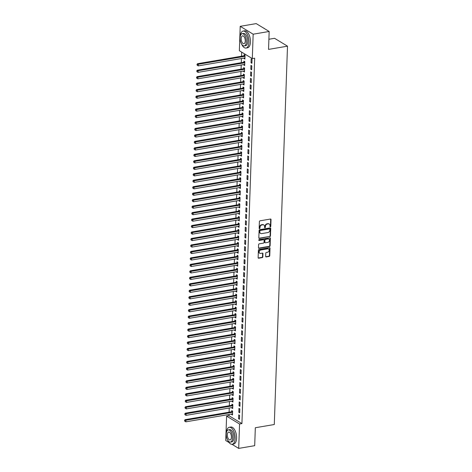 <?xml version="1.0" encoding="UTF-8"?>
<svg xmlns="http://www.w3.org/2000/svg" width="472" height="472" viewBox="0 0 472 472"><rect width="100%" height="100%" fill="white"/><g stroke="black" fill="none" stroke-linecap="round" stroke-linejoin="round"><path stroke-width="0.71" d="M270.368 226.843A0.472 0.378 121.3 0 0 270.792 226.33L271.028 219.574A0.678 0.543 121.3 0 0 270.468 219.043L259.995 220.825A0.678 0.543 121.3 0 0 259.393 221.557L259.157 228.312A0.472 0.378 121.3 0 0 259.972 228.171L260.001 227.297A2.165 1.74 121.3 0 1 261.936 224.949L262.81 224.796A2.165 1.74 121.3 0 1 263.86 224.985A2.165 1.74 121.3 0 1 264.597 226.513L264.568 227.386A0.472 0.378 121.3 0 0 265.382 227.25L265.411 226.377A2.165 1.74 121.3 0 1 267.347 224.023L268.22 223.875A2.165 1.74 121.3 0 1 269.27 224.058A2.165 1.74 121.3 0 1 270.008 225.592L269.978 226.466A0.472 0.378 121.3 0 0 270.368 226.843M270.002 226.631A0.472 0.378 121.3 0 0 270.444 226.112L270.68 219.362A0.678 0.543 121.3 0 0 270.598 219.037M259.181 228.472A0.472 0.378 121.3 0 0 259.624 227.958L259.653 227.085L260.001 227.297M264.591 227.551A0.472 0.378 121.3 0 0 265.034 227.038L265.063 226.165L265.411 226.377M265.665 256.39A0.678 0.543 121.3 0 0 266.226 256.927L269.164 256.426A0.678 0.543 121.3 0 0 269.766 255.694L270.031 248.195A0.678 0.543 121.3 0 0 269.471 247.658L258.998 249.446A0.678 0.543 121.3 0 0 258.396 250.178L258.131 257.677A0.678 0.543 121.3 0 0 258.691 258.208L262.243 257.606A0.678 0.543 121.3 0 0 262.845 256.874L262.957 253.665A0.678 0.543 121.3 0 0 262.397 253.128L260.638 253.429A1.805 1.451 121.3 0 1 259.759 253.275A1.805 1.451 121.3 0 1 259.228 251.47A1.805 1.451 121.3 0 1 260.756 250.03L267.648 248.856A1.805 1.451 121.3 0 1 268.527 249.01A1.805 1.451 121.3 0 1 269.058 250.809A1.805 1.451 121.3 0 1 267.53 252.255L266.379 252.449A0.678 0.543 121.3 0 0 265.777 253.181L265.665 256.39M229.008 414.481L228.967 415.726L241.918 423.596L254.679 58.192L252.308 58.599L239.357 50.728L240.207 26.326L253.163 34.196L252.308 58.599M241.918 423.596L239.552 424.003L238.696 448.4L231.929 444.288M240.207 26.326L256.207 23.6L269.164 31.471L268.538 49.401L287.501 46.167L274.291 424.517L255.322 427.744L254.697 445.674L238.696 448.4M269.164 31.471L253.163 34.196M269.854 236.673A0.678 0.543 121.3 0 0 270.456 235.935L270.721 228.442A0.678 0.543 121.3 0 0 270.161 227.905L259.688 229.687A0.678 0.543 121.3 0 0 259.087 230.424L258.821 237.917A0.678 0.543 121.3 0 0 259.382 238.454L269.5 236.454A0.678 0.543 121.3 0 0 270.108 235.723L270.368 228.224A0.678 0.543 121.3 0 0 270.285 227.899M270.373 238.319L270.114 245.812A0.678 0.543 121.3 0 1 269.506 246.549L259.039 248.331A0.678 0.543 121.3 0 1 258.479 247.794L258.591 244.59A0.678 0.543 121.3 0 1 259.193 243.853L263.441 243.127A0.678 0.543 121.3 0 0 264.043 242.396L264.119 240.266A0.678 0.543 121.3 0 0 263.559 239.729L259.14 240.484A0.472 0.378 121.3 0 1 259.169 239.593L269.813 237.782A0.678 0.543 121.3 0 1 270.373 238.319L270.025 238.106L269.76 245.599L270.114 245.812M287.501 46.167L274.551 38.297L268.892 39.259M238.832 412.268L239.705 412.799L239.841 408.917L238.968 408.386L238.832 412.268L239.729 412.115M231.846 407.566L231.829 408.014L232.702 408.546L232.838 404.663L231.964 404.132L231.929 405.177M239.28 399.324L240.159 399.855L240.295 395.973L239.416 395.442L239.28 399.324L240.183 399.17M232.295 394.621L232.283 395.07L233.156 395.601L233.292 391.719L232.419 391.188L232.377 392.232M239.735 386.379L240.608 386.91L240.744 383.028L239.87 382.497L239.735 386.379L240.631 386.226M232.749 381.677L232.731 382.125L233.605 382.656L233.74 378.774L232.867 378.243L232.832 379.293M240.189 373.435L241.062 373.966L241.198 370.083L240.325 369.552L240.189 373.435L241.086 373.281M233.197 368.732L233.186 369.181L234.059 369.712L234.195 365.829L233.321 365.298L233.286 366.349M240.637 360.49L241.511 361.027L241.646 357.139L240.773 356.608L240.637 360.49L241.54 360.337M233.652 355.794L233.634 356.236L234.513 356.773L234.649 352.885L233.77 352.354L233.734 353.404M241.092 347.551L241.965 348.082L242.101 344.2L241.227 343.663L241.092 347.551L241.988 347.398M234.106 342.849L234.088 343.297L234.962 343.828L235.097 339.94L234.224 339.409L234.189 340.459M241.54 334.607L242.419 335.138L242.555 331.255L241.676 330.724L241.54 334.607L242.443 334.453M234.554 329.904L234.543 330.353L235.416 330.884L235.552 327.002L234.678 326.465L234.637 327.515M241.994 321.662L242.868 322.193L243.003 318.311L242.13 317.78L241.994 321.662L242.891 321.509M235.009 316.96L234.991 317.408L235.87 317.939L236.006 314.057L235.127 313.526L235.091 314.57M242.449 308.717L243.322 309.248L243.458 305.366L242.584 304.835L242.449 308.717L243.345 308.564M235.457 304.015L235.445 304.464L236.319 304.995L236.454 301.112L235.581 300.581L235.546 301.626M242.897 295.773L243.776 296.304L243.912 292.422L243.033 291.891L242.897 295.773L243.8 295.62M235.911 291.071L235.894 291.519L236.773 292.05L236.909 288.168L236.029 287.637L235.994 288.681M243.351 282.828L244.225 283.359L244.36 279.477L243.487 278.946L243.351 282.828L244.248 282.675M236.366 278.126L236.348 278.574L237.221 279.105L237.357 275.223L236.484 274.692L236.448 275.742M243.8 269.884L244.679 270.415L244.815 266.532L243.935 266.002L243.8 269.884L244.702 269.73M236.814 265.181L236.802 265.63L237.676 266.161L237.811 262.279L236.938 261.748L236.897 262.798M244.254 256.939L245.127 257.476L245.263 253.588L244.39 253.057L244.254 256.939L245.151 256.792M237.268 252.243L237.251 252.685L238.13 253.222L238.266 249.334L237.387 248.803L237.351 249.853M244.708 244L245.582 244.531L245.717 240.649L244.844 240.112L244.708 244L245.605 243.847M237.723 239.298L237.705 239.746L238.578 240.277L238.714 236.395L237.841 235.858L237.805 236.909M245.157 231.056L246.036 231.587L246.172 227.705L245.292 227.174L245.157 231.056L246.059 230.902M238.171 226.353L238.153 226.802L239.033 227.333L239.168 223.451L238.289 222.92L238.254 223.964M245.611 218.111L246.484 218.642L246.62 214.76L245.747 214.229L245.611 218.111L246.508 217.958M238.625 213.409L238.608 213.857L239.481 214.388L239.617 210.506L238.743 209.975L238.708 211.019M246.059 205.167L246.939 205.698L247.074 201.815L246.195 201.284L246.059 205.167L246.962 205.013M239.074 200.464L239.062 200.913L239.935 201.444L240.071 197.561L239.198 197.03L239.156 198.075M246.514 192.222L247.387 192.753L247.523 188.871L246.649 188.34L246.514 192.222L247.411 192.069M239.528 187.52L239.51 187.968L240.39 188.499L240.525 184.617L239.646 184.086L239.611 185.13M246.968 179.277L247.841 179.808L247.977 175.926L247.104 175.395L246.968 179.277L247.865 179.124M239.982 174.575L239.965 175.023L240.838 175.554L240.974 171.672L240.1 171.141L240.065 172.191M247.417 166.333L248.296 166.87L248.431 162.982L247.552 162.451L247.417 166.333L248.319 166.179M240.431 161.63L240.419 162.079L241.292 162.61L241.428 158.728L240.555 158.197L240.513 159.247M247.871 153.394L248.744 153.925L248.88 150.037L248.006 149.506L247.871 153.394L248.768 153.241M240.885 148.692L240.867 149.134L241.747 149.671L241.876 145.783L241.003 145.252L240.968 146.302M248.325 140.45L249.198 140.98L249.334 137.098L248.461 136.561L248.325 140.45L249.222 140.296M241.334 135.747L241.322 136.196L242.195 136.727L242.331 132.844L241.457 132.308L241.422 133.358M248.773 127.505L249.647 128.036L249.782 124.154L248.909 123.623L248.773 127.505L249.676 127.351M241.788 122.803L241.77 123.251L242.649 123.782L242.785 119.9L241.906 119.369L241.87 120.413M249.228 114.56L250.101 115.091L250.237 111.209L249.363 110.678L249.228 114.56L250.125 114.407M242.242 109.858L242.225 110.306L243.098 110.837L243.233 106.955L242.36 106.424L242.325 107.468M249.676 101.616L250.555 102.147L250.691 98.264L249.812 97.733L249.676 101.616L250.579 101.462M242.691 96.913L242.679 97.362L243.552 97.893L243.688 94.011L242.814 93.48L242.773 94.524M250.13 88.671L251.004 89.202L251.139 85.32L250.266 84.789L250.13 88.671L251.027 88.518M243.145 83.969L243.127 84.417L244.006 84.948L244.142 81.066L243.263 80.535L243.227 81.579M250.585 75.726L251.458 76.257L251.594 72.375L250.72 71.844L250.585 75.726L251.482 75.573M243.593 71.024L243.582 71.473L244.455 72.004L244.59 68.121L243.717 67.59L243.682 68.641M251.033 62.782L251.912 63.319L252.048 59.431L251.169 58.9L251.033 62.782L251.936 62.629M244.048 58.08L244.03 58.528L244.909 59.059L245.045 55.177L244.166 54.646L244.13 55.696M241.664 52.126L241.522 56.221M241.44 58.528L241.292 62.693M241.216 65L241.068 69.166M240.991 71.473L240.844 75.638M240.761 77.945L240.62 82.11M240.537 84.417L240.39 88.583M240.313 90.884L240.165 95.055M240.083 97.356L239.941 101.527M239.859 103.828L239.711 107.999M239.634 110.3L239.487 114.472M239.404 116.773L239.263 120.944M239.18 123.245L239.033 127.416M238.956 129.717L238.808 133.889M238.726 136.19L238.584 140.361M238.502 142.662L238.354 146.833M238.277 149.134L238.13 153.3M238.053 155.607L237.906 159.772M237.823 162.079L237.681 166.244M237.599 168.551L237.451 172.717M237.375 175.023L237.227 179.189M237.145 181.496L237.003 185.661M236.92 187.962L236.773 192.133M236.696 194.434L236.549 198.606M236.466 200.907L236.325 205.078M236.242 207.379L236.094 211.55M236.018 213.851L235.87 218.023M235.788 220.324L235.646 224.495M235.563 226.796L235.422 230.967M235.339 233.268L235.192 237.44M235.115 239.741L234.968 243.912M234.885 246.213L234.743 250.384M234.661 252.685L234.513 256.851M234.436 259.157L234.289 263.323M234.206 265.63L234.065 269.795M233.982 272.102L233.835 276.267M233.758 278.574L233.61 282.74M233.528 285.047L233.386 289.212M233.304 291.513L233.156 295.684M233.079 297.985L232.932 302.157M232.855 304.458L232.708 308.629M232.625 310.93L232.484 315.101M232.401 317.402L232.253 321.574M232.177 323.875L232.029 328.046M231.947 330.347L231.805 334.518M231.722 336.819L231.575 340.99M231.498 343.291L231.351 347.463M231.268 349.764L231.127 353.929M231.044 356.236L230.897 360.401M230.82 362.708L230.672 366.874M230.59 369.181L230.448 373.346M230.365 375.653L230.218 379.818M230.141 382.125L229.994 386.291M229.917 388.598L229.77 392.763M229.687 395.064L229.545 399.235M229.463 401.536L229.315 405.708M229.239 408.009L229.091 412.18M243.823 64.552L243.806 65L244.679 65.531L244.815 61.649L243.941 61.118L243.906 62.168M250.809 69.254L251.682 69.785L251.818 65.903L250.945 65.372L250.809 69.254L251.706 69.101M243.369 77.496L243.357 77.945L244.23 78.476L244.366 74.594L243.493 74.063L243.452 75.113M250.355 82.199L251.234 82.73L251.369 78.848L250.49 78.317L250.355 82.199L251.257 82.045M242.921 90.441L242.903 90.889L243.776 91.42L243.912 87.538L243.039 87.007L243.003 88.052M249.906 95.143L250.779 95.674L250.915 91.792L250.042 91.261L249.906 95.143L250.803 94.99M242.466 103.386L242.449 103.834L243.328 104.365L243.463 100.483L242.584 99.952L242.549 100.996M249.452 108.088L250.325 108.619L250.461 104.737L249.588 104.206L249.452 108.088L250.349 107.935M242.012 116.33L242 116.779L242.873 117.31L243.009 113.427L242.136 112.896L242.095 113.941M248.998 121.033L249.877 121.564L250.012 117.681L249.133 117.15L248.998 121.033L249.9 120.879M241.564 129.275L241.546 129.723L242.419 130.254L242.555 126.372L241.682 125.835L241.646 126.885M248.549 133.977L249.422 134.508L249.558 130.626L248.685 130.095L248.549 133.977L249.446 133.824M241.109 142.22L241.092 142.662L241.971 143.199L242.107 139.311L241.227 138.78L241.192 139.83M248.095 146.922L248.974 147.453L249.11 143.571L248.231 143.034L248.095 146.922L248.998 146.768M240.661 155.164L240.643 155.607L241.517 156.143L241.652 152.255L240.779 151.724L240.744 152.775M247.647 159.86L248.52 160.397L248.655 156.509L247.782 155.978L247.647 159.86L248.543 159.707M240.207 168.103L240.189 168.551L241.068 169.082L241.204 165.2L240.325 164.669L240.289 165.719M247.192 172.805L248.065 173.336L248.201 169.454L247.328 168.923L247.192 172.805L248.089 172.652M239.752 181.047L239.741 181.496L240.614 182.027L240.749 178.145L239.876 177.614L239.835 178.664M246.738 185.75L247.617 186.281L247.753 182.398L246.874 181.867L246.738 185.75L247.641 185.596M239.304 193.992L239.286 194.44L240.159 194.971L240.295 191.089L239.422 190.558L239.387 191.602M246.29 198.694L247.163 199.225L247.298 195.343L246.425 194.812L246.29 198.694L247.186 198.541M238.85 206.937L238.832 207.385L239.711 207.916L239.847 204.034L238.968 203.503L238.932 204.547M245.835 211.639L246.714 212.17L246.844 208.288L245.971 207.757L245.835 211.639L246.738 211.485M238.395 219.881L238.384 220.33L239.257 220.861L239.392 216.978L238.519 216.447L238.484 217.492M245.387 224.583L246.26 225.114L246.396 221.232L245.523 220.701L245.387 224.583L246.284 224.43M237.947 232.826L237.929 233.274L238.808 233.805L238.944 229.923L238.065 229.386L238.03 230.436M244.933 237.528L245.806 238.059L245.941 234.177L245.068 233.646L244.933 237.528L245.829 237.375M237.493 245.77L237.481 246.213L238.354 246.75L238.49 242.862L237.617 242.331L237.575 243.381M244.478 250.473L245.357 251.004L245.493 247.121L244.614 246.585L244.478 250.473L245.381 250.319M237.044 258.709L237.027 259.157L237.9 259.688L238.035 255.806L237.162 255.275L237.127 256.325M244.03 263.411L244.903 263.948L245.039 260.06L244.166 259.529L244.03 263.411L244.927 263.258M236.59 271.654L236.572 272.102L237.451 272.633L237.587 268.751L236.708 268.22L236.673 269.27M243.576 276.356L244.449 276.887L244.584 273.005L243.711 272.474L243.576 276.356L244.478 276.203M236.136 284.598L236.124 285.047L236.997 285.578L237.133 281.695L236.26 281.164L236.224 282.209M243.121 289.301L244 289.832L244.136 285.949L243.257 285.418L243.121 289.301L244.024 289.147M235.687 297.543L235.67 297.991L236.543 298.522L236.678 294.64L235.805 294.109L235.77 295.153M242.673 302.245L243.546 302.776L243.682 298.894L242.809 298.363L242.673 302.245L243.57 302.092M235.233 310.488L235.221 310.936L236.094 311.467L236.23 307.585L235.351 307.054L235.316 308.098M242.219 315.19L243.098 315.721L243.233 311.839L242.354 311.308L242.219 315.19L243.121 315.036M234.785 323.432L234.767 323.88L235.64 324.411L235.776 320.529L234.903 319.998L234.867 321.043M241.77 328.134L242.643 328.665L242.779 324.783L241.906 324.252L241.77 328.134L242.667 327.981M234.33 336.377L234.313 336.825L235.192 337.356L235.327 333.474L234.448 332.937L234.413 333.987M241.316 341.079L242.189 341.61L242.325 337.728L241.452 337.191L241.316 341.079L242.213 340.926M233.876 349.321L233.864 349.764L234.737 350.301L234.873 346.413L234 345.882L233.959 346.932M240.862 354.024L241.741 354.555L241.876 350.666L240.997 350.136L240.862 354.024L241.764 353.87M233.428 362.26L233.41 362.708L234.283 363.239L234.419 359.357L233.546 358.826L233.51 359.876M240.413 366.962L241.286 367.499L241.422 363.611L240.549 363.08L240.413 366.962L241.31 366.809M232.973 375.205L232.956 375.653L233.835 376.184L233.97 372.302L233.091 371.771L233.056 372.821M239.959 379.907L240.838 380.438L240.974 376.556L240.095 376.025L239.959 379.907L240.862 379.753M232.519 388.149L232.507 388.598L233.38 389.129L233.516 385.246L232.643 384.715L232.607 385.76M239.51 392.851L240.384 393.382L240.519 389.5L239.646 388.969L239.51 392.851L240.407 392.698M232.071 401.094L232.053 401.542L232.932 402.073L233.068 398.191L232.189 397.66L232.153 398.704M239.056 405.796L239.929 406.327L240.065 402.445L239.192 401.914L239.056 405.796L239.953 405.643M231.616 414.038L231.605 414.487L232.478 415.018L232.613 411.136L231.74 410.605L231.699 411.649M238.602 418.741L239.481 419.272L239.617 415.389L238.738 414.858L238.602 418.741L239.505 418.587M229.056 442.541L225.746 440.529L226.595 416.133L239.552 424.003M228.967 415.726L226.595 416.133M244.03 58.528L244.933 58.375M243.806 65L244.708 64.847M243.582 71.473L244.478 71.319M243.357 77.945L244.254 77.791M243.127 84.417L244.03 84.264M242.903 90.889L243.8 90.736M242.679 97.362L243.576 97.208M242.449 103.834L243.351 103.681M242.225 110.306L243.121 110.153M242 116.779L242.897 116.625M241.77 123.251L242.673 123.098M241.546 129.723L242.443 129.57M241.322 136.196L242.219 136.042M241.092 142.662L241.994 142.514M240.867 149.134L241.77 148.981M240.643 155.607L241.54 155.453M240.419 162.079L241.316 161.925M240.189 168.551L241.092 168.398M239.965 175.023L240.862 174.87M239.741 181.496L240.637 181.342M239.51 187.968L240.413 187.815M239.286 194.44L240.183 194.287M239.062 200.913L239.959 200.759M238.832 207.385L239.735 207.232M238.608 213.857L239.505 213.704M238.384 220.33L239.28 220.176M238.153 226.802L239.056 226.648M237.929 233.274L238.832 233.121M237.705 239.746L238.602 239.593M237.481 246.213L238.378 246.065M237.251 252.685L238.153 252.532M237.027 259.157L237.923 259.004M236.802 265.63L237.699 265.476M236.572 272.102L237.475 271.949M236.348 278.574L237.245 278.421M236.124 285.047L237.021 284.893M235.894 291.519L236.797 291.366M235.67 297.991L236.572 297.838M235.445 304.464L236.342 304.31M235.221 310.936L236.118 310.782M234.991 317.408L235.894 317.255M234.767 323.88L235.664 323.727M234.543 330.353L235.439 330.199M234.313 336.825L235.215 336.672M234.088 343.297L234.985 343.144M233.864 349.764L234.761 349.61M233.634 356.236L234.537 356.083M233.41 362.708L234.307 362.555M233.186 369.181L234.082 369.027M232.956 375.653L233.858 375.5M232.731 382.125L233.634 381.972M232.507 388.598L233.404 388.444M232.283 395.07L233.18 394.916M232.053 401.542L232.956 401.389M231.829 408.014L232.725 407.861M231.605 414.487L232.501 414.333M269.27 224.058L268.922 223.846A2.165 1.74 121.3 0 0 267.866 223.663L268.22 223.875M265.063 226.165A2.165 1.74 121.3 0 1 266.993 223.811L267.866 223.663M263.86 224.985L263.512 224.772A2.165 1.74 121.3 0 0 262.456 224.583L262.81 224.796M259.653 227.085A2.165 1.74 121.3 0 1 261.588 224.737L262.456 224.583M258.904 238.248A0.678 0.543 121.3 0 0 259.034 238.242L269.5 236.454M269.878 229.274A0.472 0.378 121.3 0 0 269.488 228.902L260.296 230.466A0.472 0.378 121.3 0 0 259.877 230.979L259.842 231.905A2.165 1.74 121.3 0 0 260.579 233.433A2.165 1.74 121.3 0 0 261.635 233.616L267.913 232.548A2.165 1.74 121.3 0 0 269.848 230.2L269.878 229.274M269.718 228.944L269.37 228.731A0.472 0.378 121.3 0 0 269.14 228.69L269.488 228.902M260.579 233.433L260.231 233.221A2.165 1.74 121.3 0 1 259.494 231.687L259.523 230.767A0.472 0.378 121.3 0 1 259.948 230.253L269.14 228.69M258.562 248.124A0.678 0.543 121.3 0 0 258.685 248.119L269.158 246.337A0.678 0.543 121.3 0 0 269.76 245.599M263.889 239.788L263.535 239.575A0.678 0.543 121.3 0 0 263.211 239.516L258.786 240.272A0.472 0.378 121.3 0 0 258.786 240.272L259.14 240.484M267.848 242.378A1.805 1.451 121.3 0 0 269.37 240.938A1.805 1.451 121.3 0 0 268.845 239.133A1.805 1.451 121.3 0 0 267.966 238.98L265.535 239.392A0.678 0.543 121.3 0 0 264.934 240.13L264.857 242.254A0.678 0.543 121.3 0 0 265.417 242.791L267.848 242.378M268.845 239.133L268.497 238.92A1.805 1.451 121.3 0 0 267.618 238.767L267.966 238.98M265.087 242.738L264.739 242.525A0.678 0.543 121.3 0 1 264.509 242.042L264.585 239.918A0.678 0.543 121.3 0 1 265.187 239.18L267.618 238.767M270.025 238.106A0.678 0.543 121.3 0 0 269.943 237.776M268.527 249.01L268.179 248.797A1.805 1.451 121.3 0 0 267.299 248.644L267.648 248.856M259.759 253.275L259.405 253.063A1.805 1.451 121.3 0 1 258.88 251.257A1.805 1.451 121.3 0 1 260.408 249.818L267.299 248.644M258.213 258.001A0.678 0.543 121.3 0 0 258.343 257.995L261.889 257.393A0.678 0.543 121.3 0 0 262.497 256.656L262.609 253.452A0.678 0.543 121.3 0 0 262.526 253.122M265.748 256.721A0.678 0.543 121.3 0 0 265.878 256.715L268.816 256.213A0.678 0.543 121.3 0 0 269.418 255.482L269.677 247.983A0.678 0.543 121.3 0 0 269.595 247.652M245.015 55.165L244.042 55.749A0.69 0.555 -58.7 0 1 243.817 55.832L197.473 63.726L198.352 64.263L198.293 65.879L244.638 57.979A0.69 0.555 -58.7 0 1 244.856 57.991L244.944 58.015M245.009 56.227L244.921 56.28A0.69 0.555 -58.7 0 1 244.697 56.363L196.954 64.505L197.278 65.366L197.302 64.717M198.293 65.879L197.278 65.366M196.954 64.505L197.473 63.726M244.791 61.637L243.817 62.221A0.69 0.555 -58.7 0 1 243.593 62.304L197.249 70.198L198.122 70.729L198.069 72.352L244.413 64.452A0.69 0.555 -58.7 0 1 244.632 64.463L244.72 64.487M244.779 62.699L244.691 62.752A0.69 0.555 -58.7 0 1 244.472 62.835L196.724 70.977L197.054 71.838L197.078 71.189M198.069 72.352L197.054 71.838M196.724 70.977L197.249 70.198M244.567 68.104L243.593 68.694A0.69 0.555 -58.7 0 1 243.369 68.776L197.025 76.67L197.898 77.201L197.845 78.824L244.189 70.924A0.69 0.555 -58.7 0 1 244.407 70.936L244.49 70.959M244.555 69.172L244.466 69.225A0.69 0.555 -58.7 0 1 244.242 69.307L196.499 77.449L196.824 78.311L196.848 77.662M197.845 78.824L196.824 78.311M196.499 77.449L197.025 76.67M241.528 43.961A8.608 4.201 -99.7 0 0 246.042 48.05A8.608 4.201 -99.7 0 0 248.968 42.22A8.608 4.201 -99.7 0 0 243.145 31.075A8.608 4.201 -99.7 0 0 240.242 36.427M246.042 48.05L247.523 47.796A8.608 4.201 -99.7 0 0 250.449 41.967A8.608 4.201 -99.7 0 0 244.632 30.822L243.145 31.075M242.189 33.683L243.552 33.453A6.201 3.027 80.3 0 1 247.747 41.477A6.201 3.027 80.3 0 1 245.635 45.672L244.272 45.902A6.201 3.027 -99.7 0 0 246.378 41.707A6.201 3.027 -99.7 0 0 242.189 33.683A6.201 3.027 -99.7 0 0 240.077 37.878A6.201 3.027 -99.7 0 0 244.272 45.902M245.263 41.029A3.994 1.947 -99.7 0 0 242.561 35.854A3.994 1.947 -99.7 0 0 241.198 38.556A3.994 1.947 -99.7 0 0 243.9 43.731A3.994 1.947 -99.7 0 0 245.263 41.029M264.597 28.698A8.608 4.201 -99.7 0 0 263.317 27.919M227.693 440.169A8.608 4.201 -99.7 0 0 232.2 444.258A8.608 4.201 -99.7 0 0 235.133 438.429A8.608 4.201 -99.7 0 0 229.309 427.284A8.608 4.201 -99.7 0 0 226.407 432.635M232.2 444.258L233.687 444.004A8.608 4.201 -99.7 0 0 236.614 438.175A8.608 4.201 -99.7 0 0 230.79 427.03L229.309 427.284M228.354 429.892L229.716 429.662A6.201 3.027 80.3 0 1 233.905 437.686A6.201 3.027 80.3 0 1 231.799 441.88L230.436 442.116A6.201 3.027 -99.7 0 0 232.543 437.916A6.201 3.027 -99.7 0 0 228.354 429.892A6.201 3.027 -99.7 0 0 226.241 434.087A6.201 3.027 -99.7 0 0 230.436 442.116M231.427 437.237A3.994 1.947 -99.7 0 0 228.725 432.069A3.994 1.947 -99.7 0 0 227.362 434.771A3.994 1.947 -99.7 0 0 230.065 439.939A3.994 1.947 -99.7 0 0 231.427 437.237M244.337 74.576L243.363 75.166A0.69 0.555 -58.7 0 1 243.145 75.249L196.8 83.143L197.674 83.674L197.615 85.296L243.959 77.396A0.69 0.555 -58.7 0 1 244.183 77.408L244.266 77.432M244.331 75.644L244.242 75.697A0.69 0.555 -58.7 0 1 244.018 75.78L196.275 83.922L196.6 84.783L196.623 84.134M197.615 85.296L196.6 84.783M196.275 83.922L196.8 83.143M244.112 81.048L243.139 81.632A0.69 0.555 -58.7 0 1 242.915 81.721L196.57 89.615L197.449 90.146L197.39 91.769L243.735 83.868A0.69 0.555 -58.7 0 1 243.953 83.88L244.042 83.904M244.101 82.116L244.012 82.169A0.69 0.555 -58.7 0 1 243.794 82.252L196.045 90.394L196.376 91.249L196.399 90.606M197.39 91.769L196.376 91.249M196.045 90.394L196.57 89.615M243.888 87.521L242.915 88.105A0.69 0.555 -58.7 0 1 242.691 88.193L196.346 96.087L197.219 96.618L197.166 98.235L243.511 90.341A0.69 0.555 -58.7 0 1 243.729 90.353L243.812 90.376M243.876 88.588L243.788 88.642A0.69 0.555 -58.7 0 1 243.564 88.724L195.821 96.866L196.145 97.722L196.169 97.079M197.166 98.235L196.145 97.722M195.821 96.866L196.346 96.087M243.658 93.993L242.685 94.577A0.69 0.555 -58.7 0 1 242.466 94.665L196.122 102.56L196.995 103.091L196.936 104.707L243.281 96.813A0.69 0.555 -58.7 0 1 243.505 96.825L243.587 96.849M243.652 95.055L243.564 95.108A0.69 0.555 -58.7 0 1 243.34 95.196L195.597 103.338L195.921 104.194L195.945 103.551M196.936 104.707L195.921 104.194M195.597 103.338L196.122 102.56M243.434 100.465L242.46 101.049A0.69 0.555 -58.7 0 1 242.236 101.138L195.892 109.032L196.771 109.563L196.712 111.18L243.056 103.285A0.69 0.555 -58.7 0 1 243.275 103.291L243.363 103.315M243.422 101.527L243.334 101.58A0.69 0.555 -58.7 0 1 243.115 101.669L195.367 109.811L195.697 110.666L195.721 110.023M196.712 111.18L195.697 110.666M195.367 109.811L195.892 109.032M243.21 106.938L242.236 107.522A0.69 0.555 -58.7 0 1 242.012 107.61L195.668 115.504L196.541 116.035L196.488 117.652L242.832 109.758A0.69 0.555 -58.7 0 1 243.05 109.764L243.139 109.787M243.198 107.999L243.109 108.053A0.69 0.555 -58.7 0 1 242.885 108.141L195.142 116.277L195.473 117.139L195.491 116.495M196.488 117.652L195.473 117.139M195.142 116.277L195.668 115.504M242.986 113.41L242.012 113.994A0.69 0.555 -58.7 0 1 241.788 114.076L195.443 121.977L196.317 122.508L196.258 124.124L242.608 116.23A0.69 0.555 -58.7 0 1 242.826 116.236L242.909 116.26M242.974 114.472L242.885 114.525A0.69 0.555 -58.7 0 1 242.661 114.613L194.918 122.749L195.243 123.611L195.266 122.962M196.258 124.124L195.243 123.611M194.918 122.749L195.443 121.977M242.755 119.882L241.782 120.466A0.69 0.555 -58.7 0 1 241.558 120.549L195.213 128.449L196.092 128.98L196.033 130.596L242.378 122.702A0.69 0.555 -58.7 0 1 242.596 122.708L242.685 122.732M242.75 120.944L242.661 120.997A0.69 0.555 -58.7 0 1 242.437 121.086L194.688 129.222L195.019 130.083L195.042 129.434M196.033 130.596L195.019 130.083M194.688 129.222L195.213 128.449M242.531 126.354L241.558 126.938A0.69 0.555 -58.7 0 1 241.334 127.021L194.989 134.921L195.862 135.452L195.809 137.069L242.154 129.175A0.69 0.555 -58.7 0 1 242.372 129.18L242.46 129.204M242.519 127.416L242.431 127.469A0.69 0.555 -58.7 0 1 242.207 127.552L194.464 135.694L194.794 136.555L194.812 135.906M195.809 137.069L194.794 136.555M194.464 135.694L194.989 134.921M242.307 132.827L241.334 133.411A0.69 0.555 -58.7 0 1 241.109 133.493L194.765 141.393L195.638 141.924L195.585 143.541L241.929 135.647A0.69 0.555 -58.7 0 1 242.148 135.653L242.23 135.676M242.295 133.889L242.207 133.942A0.69 0.555 -58.7 0 1 241.983 134.024L194.24 142.166L194.564 143.028L194.588 142.379M195.585 143.541L194.564 143.028M194.24 142.166L194.765 141.393M242.077 139.299L241.103 139.883A0.69 0.555 -58.7 0 1 240.885 139.966L194.535 147.866L195.414 148.397L195.355 150.013L241.699 142.119A0.69 0.555 -58.7 0 1 241.924 142.125L242.006 142.149M242.071 140.361L241.983 140.414A0.69 0.555 -58.7 0 1 241.758 140.497L194.016 148.639L194.34 149.5L194.364 148.851M195.355 150.013L194.34 149.5M194.016 148.639L194.535 147.866M241.853 145.771L240.879 146.355A0.69 0.555 -58.7 0 1 240.655 146.438L194.311 154.338L195.19 154.869L195.131 156.486L241.475 148.591A0.69 0.555 -58.7 0 1 241.693 148.597L241.782 148.621M241.841 146.833L241.752 146.886A0.69 0.555 -58.7 0 1 241.534 146.969L193.785 155.111L194.116 155.972L194.139 155.323M195.131 156.486L194.116 155.972M193.785 155.111L194.311 154.338M241.629 152.244L240.655 152.828A0.69 0.555 -58.7 0 1 240.431 152.91L194.086 160.804L194.96 161.341L194.906 162.958L241.251 155.058A0.69 0.555 -58.7 0 1 241.469 155.07L241.552 155.093M241.617 153.306L241.528 153.359A0.69 0.555 -58.7 0 1 241.304 153.441L193.561 161.583L193.886 162.445L193.909 161.796M194.906 162.958L193.886 162.445M193.561 161.583L194.086 160.804M241.398 158.716L240.425 159.3A0.69 0.555 -58.7 0 1 240.207 159.383L193.862 167.277L194.735 167.814L194.676 169.43L241.021 161.53A0.69 0.555 -58.7 0 1 241.245 161.542L241.328 161.566M241.393 159.778L241.304 159.831A0.69 0.555 -58.7 0 1 241.08 159.914L193.337 168.056L193.662 168.917L193.685 168.268M194.676 169.43L193.662 168.917M193.337 168.056L193.862 167.277M241.174 165.182L240.201 165.772A0.69 0.555 -58.7 0 1 239.977 165.855L193.632 173.749L194.511 174.28L194.452 175.903L240.797 168.002A0.69 0.555 -58.7 0 1 241.015 168.014L241.103 168.038M241.162 166.25L241.074 166.303A0.69 0.555 -58.7 0 1 240.856 166.386L193.107 174.528L193.437 175.389L193.461 174.74M194.452 175.903L193.437 175.389M193.107 174.528L193.632 173.749M240.95 171.655L239.977 172.245A0.69 0.555 -58.7 0 1 239.752 172.327L193.408 180.221L194.281 180.752L194.228 182.375L240.572 174.475A0.69 0.555 -58.7 0 1 240.791 174.487L240.873 174.51M240.938 172.722L240.85 172.776A0.69 0.555 -58.7 0 1 240.626 172.858L192.883 181L193.213 181.862L193.231 181.213M194.228 182.375L193.213 181.862M192.883 181L193.408 180.221M240.72 178.127L239.746 178.711A0.69 0.555 -58.7 0 1 239.528 178.799L193.184 186.694L194.057 187.225L193.998 188.847L240.342 180.947A0.69 0.555 -58.7 0 1 240.567 180.959L240.649 180.982M240.714 179.195L240.626 179.248A0.69 0.555 -58.7 0 1 240.401 179.33L192.659 187.472L192.983 188.334L193.007 187.685M193.998 188.847L192.983 188.334M192.659 187.472L193.184 186.694M240.496 184.599L239.522 185.183A0.69 0.555 -58.7 0 1 239.298 185.272L192.954 193.166L193.833 193.697L193.774 195.32L240.118 187.419A0.69 0.555 -58.7 0 1 240.337 187.431L240.425 187.455M240.484 185.667L240.395 185.72A0.69 0.555 -58.7 0 1 240.177 185.803L192.428 193.945L192.759 194.8L192.782 194.157M193.774 195.32L192.759 194.8M192.428 193.945L192.954 193.166M240.272 191.072L239.298 191.656A0.69 0.555 -58.7 0 1 239.074 191.744L192.729 199.638L193.603 200.169L193.549 201.786L239.894 193.892A0.69 0.555 -58.7 0 1 240.112 193.903L240.201 193.927M240.26 192.139L240.171 192.192A0.69 0.555 -58.7 0 1 239.947 192.275L192.204 200.417L192.535 201.273L192.552 200.63M193.549 201.786L192.535 201.273M192.204 200.417L192.729 199.638M240.047 197.544L239.074 198.128A0.69 0.555 -58.7 0 1 238.85 198.216L192.505 206.111L193.378 206.642L193.319 208.258L239.67 200.364A0.69 0.555 -58.7 0 1 239.888 200.376L239.971 200.393M240.036 198.606L239.947 198.659A0.69 0.555 -58.7 0 1 239.723 198.747L191.98 206.889L192.305 207.745L192.328 207.102M193.319 208.258L192.305 207.745M191.98 206.889L192.505 206.111M239.817 204.016L238.844 204.6A0.69 0.555 -58.7 0 1 238.62 204.689L192.275 212.583L193.154 213.114L193.095 214.73L239.44 206.836A0.69 0.555 -58.7 0 1 239.658 206.842L239.746 206.866M239.811 205.078L239.723 205.131A0.69 0.555 -58.7 0 1 239.499 205.22L191.75 213.362L192.08 214.217L192.104 213.574M193.095 214.73L192.08 214.217M191.75 213.362L192.275 212.583M239.593 210.488L238.62 211.072A0.69 0.555 -58.7 0 1 238.395 211.155L192.051 219.055L192.924 219.586L192.871 221.203L239.215 213.309A0.69 0.555 -58.7 0 1 239.434 213.315L239.522 213.338M239.581 211.55L239.493 211.603A0.69 0.555 -58.7 0 1 239.269 211.692L191.526 219.828L191.856 220.689L191.88 220.046M192.871 221.203L191.856 220.689M191.526 219.828L192.051 219.055M239.369 216.961L238.395 217.545A0.69 0.555 -58.7 0 1 238.171 217.627L191.827 225.527L192.7 226.058L192.647 227.675L238.991 219.781A0.69 0.555 -58.7 0 1 239.21 219.787L239.292 219.81M239.357 218.023L239.269 218.076A0.69 0.555 -58.7 0 1 239.044 218.164L191.302 226.3L191.626 227.162L191.65 226.513M192.647 227.675L191.626 227.162M191.302 226.3L191.827 225.527M239.139 223.433L238.165 224.017A0.69 0.555 -58.7 0 1 237.947 224.1L191.602 232L192.476 232.531L192.417 234.147L238.761 226.253A0.69 0.555 -58.7 0 1 238.985 226.259L239.068 226.283M239.133 224.495L239.044 224.548A0.69 0.555 -58.7 0 1 238.82 224.637L191.077 232.773L191.402 233.634L191.425 232.985M192.417 234.147L191.402 233.634M191.077 232.773L191.602 232M238.915 229.905L237.941 230.489A0.69 0.555 -58.7 0 1 237.717 230.572L191.372 238.472L192.251 239.003L192.192 240.62L238.537 232.725A0.69 0.555 -58.7 0 1 238.755 232.731L238.844 232.755M238.903 230.967L238.814 231.02A0.69 0.555 -58.7 0 1 238.596 231.103L190.847 239.245L191.178 240.106L191.201 239.457M192.192 240.62L191.178 240.106M190.847 239.245L191.372 238.472M238.69 236.378L237.717 236.962A0.69 0.555 -58.7 0 1 237.493 237.044L191.148 244.944L192.021 245.475L191.968 247.092L238.313 239.198A0.69 0.555 -58.7 0 1 238.531 239.204L238.614 239.227M238.679 237.44L238.59 237.493A0.69 0.555 -58.7 0 1 238.366 237.575L190.623 245.717L190.948 246.579L190.971 245.93M191.968 247.092L190.948 246.579M190.623 245.717L191.148 244.944M238.46 242.85L237.487 243.434A0.69 0.555 -58.7 0 1 237.268 243.517L190.924 251.417L191.797 251.948L191.738 253.564L238.083 245.67A0.69 0.555 -58.7 0 1 238.307 245.676L238.389 245.7M238.454 243.912L238.366 243.965A0.69 0.555 -58.7 0 1 238.142 244.048L190.399 252.19L190.723 253.051L190.747 252.402M191.738 253.564L190.723 253.051M190.399 252.19L190.924 251.417M238.236 249.322L237.263 249.906A0.69 0.555 -58.7 0 1 237.038 249.989L190.694 257.889L191.573 258.42L191.514 260.037L237.858 252.137A0.69 0.555 -58.7 0 1 238.077 252.148L238.165 252.172M238.224 250.384L238.136 250.437A0.69 0.555 -58.7 0 1 237.917 250.52L190.169 258.662L190.499 259.523L190.523 258.874M191.514 260.037L190.499 259.523M190.169 258.662L190.694 257.889M238.012 255.794L237.038 256.379A0.69 0.555 -58.7 0 1 236.814 256.461L190.47 264.355L191.343 264.892L191.29 266.509L237.634 258.609A0.69 0.555 -58.7 0 1 237.853 258.621L237.941 258.644M238 256.856L237.912 256.91A0.69 0.555 -58.7 0 1 237.687 256.992L189.945 265.134L190.275 265.996L190.293 265.347M191.29 266.509L190.275 265.996M189.945 265.134L190.47 264.355M237.788 262.267L236.808 262.851A0.69 0.555 -58.7 0 1 236.59 262.933L190.245 270.828L191.119 271.365L191.06 272.981L237.404 265.081A0.69 0.555 -58.7 0 1 237.628 265.093L237.711 265.116M237.776 263.329L237.687 263.382A0.69 0.555 -58.7 0 1 237.463 263.464L189.72 271.606L190.045 272.468L190.068 271.819M191.06 272.981L190.045 272.468M189.72 271.606L190.245 270.828M237.558 268.733L236.584 269.323A0.69 0.555 -58.7 0 1 236.36 269.406L190.015 277.3L190.894 277.831L190.835 279.453L237.18 271.553A0.69 0.555 -58.7 0 1 237.398 271.565L237.487 271.589M237.546 269.801L237.463 269.854A0.69 0.555 -58.7 0 1 237.239 269.937L189.49 278.079L189.821 278.94L189.844 278.291M190.835 279.453L189.821 278.94M189.49 278.079L190.015 277.3M237.333 275.205L236.36 275.796A0.69 0.555 -58.7 0 1 236.136 275.878L189.791 283.772L190.664 284.303L190.611 285.926L236.956 278.026A0.69 0.555 -58.7 0 1 237.174 278.037L237.263 278.061M237.322 276.273L237.233 276.327A0.69 0.555 -58.7 0 1 237.009 276.409L189.266 284.551L189.596 285.412L189.614 284.763M190.611 285.926L189.596 285.412M189.266 284.551L189.791 283.772M237.109 281.678L236.136 282.262A0.69 0.555 -58.7 0 1 235.911 282.35L189.567 290.245L190.44 290.776L190.387 292.398L236.732 284.498A0.69 0.555 -58.7 0 1 236.95 284.51L237.032 284.533M237.097 282.746L237.009 282.799A0.69 0.555 -58.7 0 1 236.785 282.881L189.042 291.023L189.366 291.879L189.39 291.236M190.387 292.398L189.366 291.879M189.042 291.023L189.567 290.245M236.879 288.15L235.906 288.734A0.69 0.555 -58.7 0 1 235.681 288.823L189.337 296.717L190.216 297.248L190.157 298.864L236.501 290.97A0.69 0.555 -58.7 0 1 236.72 290.982L236.808 291.006M236.873 289.218L236.785 289.271A0.69 0.555 -58.7 0 1 236.56 289.354L188.812 297.496L189.142 298.351L189.166 297.708M190.157 298.864L189.142 298.351M188.812 297.496L189.337 296.717M236.655 294.622L235.681 295.207A0.69 0.555 -58.7 0 1 235.457 295.295L189.113 303.189L189.986 303.72L189.933 305.337L236.277 297.443A0.69 0.555 -58.7 0 1 236.496 297.454L236.584 297.478M236.643 295.684L236.555 295.738A0.69 0.555 -58.7 0 1 236.336 295.826L188.588 303.968L188.918 304.823L188.942 304.18M189.933 305.337L188.918 304.823M188.588 303.968L189.113 303.189M236.431 301.095L235.457 301.679A0.69 0.555 -58.7 0 1 235.233 301.767L188.888 309.661L189.762 310.192L189.709 311.809L236.053 303.915A0.69 0.555 -58.7 0 1 236.271 303.927L236.354 303.944M236.419 302.157L236.33 302.21A0.69 0.555 -58.7 0 1 236.106 302.298L188.363 310.44L188.688 311.296L188.712 310.653M189.709 311.809L188.688 311.296M188.363 310.44L188.888 309.661M236.201 307.567L235.227 308.151A0.69 0.555 -58.7 0 1 235.009 308.24L188.664 316.134L189.537 316.665L189.478 318.281L235.823 310.387A0.69 0.555 -58.7 0 1 236.047 310.393L236.13 310.417M236.195 308.629L236.106 308.682A0.69 0.555 -58.7 0 1 235.882 308.771L188.139 316.907L188.464 317.768L188.487 317.125M189.478 318.281L188.464 317.768M188.139 316.907L188.664 316.134M235.976 314.039L235.003 314.623A0.69 0.555 -58.7 0 1 234.779 314.706L188.434 322.606L189.313 323.137L189.254 324.754L235.599 316.859A0.69 0.555 -58.7 0 1 235.817 316.865L235.906 316.889M235.965 315.101L235.876 315.154A0.69 0.555 -58.7 0 1 235.658 315.243L187.909 323.379L188.239 324.24L188.263 323.591M189.254 324.754L188.239 324.24M187.909 323.379L188.434 322.606M235.752 320.512L234.779 321.096A0.69 0.555 -58.7 0 1 234.554 321.178L188.21 329.078L189.083 329.609L189.03 331.226L235.375 323.332A0.69 0.555 -58.7 0 1 235.593 323.338L235.675 323.361M235.74 321.574L235.652 321.627A0.69 0.555 -58.7 0 1 235.428 321.715L187.685 329.851L188.009 330.713L188.033 330.064M189.03 331.226L188.009 330.713M187.685 329.851L188.21 329.078M235.522 326.984L234.549 327.568A0.69 0.555 -58.7 0 1 234.33 327.651L187.986 335.551L188.859 336.082L188.8 337.698L235.144 329.804A0.69 0.555 -58.7 0 1 235.369 329.81L235.451 329.834M235.516 328.046L235.428 328.099A0.69 0.555 -58.7 0 1 235.203 328.182L187.461 336.324L187.785 337.185L187.809 336.536M188.8 337.698L187.785 337.185M187.461 336.324L187.986 335.551M235.298 333.456L234.324 334.04A0.69 0.555 -58.7 0 1 234.1 334.123L187.756 342.023L188.635 342.554L188.576 344.171L234.92 336.276A0.69 0.555 -58.7 0 1 235.139 336.282L235.227 336.306M235.286 334.518L235.198 334.571A0.69 0.555 -58.7 0 1 234.979 334.654L187.231 342.796L187.561 343.657L187.585 343.008M188.576 344.171L187.561 343.657M187.231 342.796L187.756 342.023M235.074 339.928L234.1 340.513A0.69 0.555 -58.7 0 1 233.876 340.595L187.531 348.495L188.405 349.026L188.352 350.643L234.696 342.749A0.69 0.555 -58.7 0 1 234.914 342.755L235.003 342.778M235.062 340.99L234.973 341.044A0.69 0.555 -58.7 0 1 234.749 341.126L187.006 349.268L187.337 350.13L187.355 349.481M188.352 350.643L187.337 350.13M187.006 349.268L187.531 348.495M234.85 346.401L233.87 346.985A0.69 0.555 -58.7 0 1 233.652 347.067L187.307 354.968L188.18 355.499L188.121 357.115L234.466 349.221A0.69 0.555 -58.7 0 1 234.69 349.227L234.773 349.25M234.838 347.463L234.749 347.516A0.69 0.555 -58.7 0 1 234.525 347.598L186.782 355.74L187.107 356.602L187.13 355.953M188.121 357.115L187.107 356.602M186.782 355.74L187.307 354.968M234.619 352.873L233.646 353.457A0.69 0.555 -58.7 0 1 233.422 353.54L187.077 361.434L187.956 361.971L187.897 363.587L234.242 355.687A0.69 0.555 -58.7 0 1 234.46 355.699L234.549 355.723M234.608 353.935L234.525 353.988A0.69 0.555 -58.7 0 1 234.301 354.071L186.552 362.213L186.882 363.074L186.906 362.425M187.897 363.587L186.882 363.074M186.552 362.213L187.077 361.434M234.395 359.345L233.422 359.929A0.69 0.555 -58.7 0 1 233.197 360.012L186.853 367.906L187.726 368.443L187.673 370.06L234.018 362.16A0.69 0.555 -58.7 0 1 234.236 362.171L234.324 362.195M234.383 360.407L234.295 360.461A0.69 0.555 -58.7 0 1 234.071 360.543L186.328 368.685L186.658 369.546L186.676 368.897M187.673 370.06L186.658 369.546M186.328 368.685L186.853 367.906M234.171 365.818L233.197 366.402A0.69 0.555 -58.7 0 1 232.973 366.484L186.629 374.379L187.502 374.91L187.449 376.532L233.793 368.632A0.69 0.555 -58.7 0 1 234.012 368.644L234.094 368.667M234.159 366.88L234.071 366.933A0.69 0.555 -58.7 0 1 233.846 367.015L186.104 375.157L186.428 376.019L186.452 375.37M187.449 376.532L186.428 376.019M186.104 375.157L186.629 374.379M233.941 372.284L232.967 372.874A0.69 0.555 -58.7 0 1 232.743 372.957L186.399 380.851L187.278 381.382L187.219 383.004L233.563 375.104A0.69 0.555 -58.7 0 1 233.782 375.116L233.87 375.14M233.935 373.352L233.846 373.405A0.69 0.555 -58.7 0 1 233.622 373.488L185.88 381.63L186.204 382.491L186.228 381.842M187.219 383.004L186.204 382.491M185.88 381.63L186.399 380.851M233.717 378.756L232.743 379.346A0.69 0.555 -58.7 0 1 232.519 379.429L186.174 387.323L187.054 387.854L186.995 389.477L233.339 381.577A0.69 0.555 -58.7 0 1 233.557 381.588L233.646 381.612M233.705 379.824L233.616 379.877A0.69 0.555 -58.7 0 1 233.398 379.96L185.649 388.102L185.98 388.963L186.003 388.314M186.995 389.477L185.98 388.963M185.649 388.102L186.174 387.323M233.492 385.229L232.519 385.813A0.69 0.555 -58.7 0 1 232.295 385.901L185.95 393.796L186.823 394.327L186.77 395.949L233.115 388.049A0.69 0.555 -58.7 0 1 233.333 388.061L233.416 388.084M233.481 386.297L233.392 386.35A0.69 0.555 -58.7 0 1 233.168 386.432L185.425 394.574L185.75 395.43L185.773 394.787M186.77 395.949L185.75 395.43M185.425 394.574L185.95 393.796M233.262 391.701L232.289 392.285A0.69 0.555 -58.7 0 1 232.071 392.374L185.726 400.268L186.599 400.799L186.54 402.415L232.885 394.521A0.69 0.555 -58.7 0 1 233.109 394.533L233.192 394.557M233.256 392.769L233.168 392.822A0.69 0.555 -58.7 0 1 232.944 392.905L185.201 401.047L185.525 401.902L185.549 401.259M186.54 402.415L185.525 401.902M185.201 401.047L185.726 400.268M233.038 398.173L232.065 398.757A0.69 0.555 -58.7 0 1 231.84 398.846L185.496 406.74L186.375 407.271L186.316 408.888L232.661 400.993A0.69 0.555 -58.7 0 1 232.879 401.005L232.967 401.029M233.026 399.235L232.938 399.288A0.69 0.555 -58.7 0 1 232.72 399.377L184.971 407.519L185.301 408.374L185.325 407.731M186.316 408.888L185.301 408.374M184.971 407.519L185.496 406.74M232.814 404.646L231.84 405.23A0.69 0.555 -58.7 0 1 231.616 405.318L185.272 413.212L186.145 413.743L186.092 415.36L232.436 407.466A0.69 0.555 -58.7 0 1 232.655 407.472L232.737 407.495M232.802 405.708L232.714 405.761A0.69 0.555 -58.7 0 1 232.489 405.849L184.747 413.991L185.071 414.847L185.095 414.204M186.092 415.36L185.071 414.847M184.747 413.991L185.272 413.212M232.584 411.118L231.61 411.702A0.69 0.555 -58.7 0 1 231.392 411.791L185.048 419.685L185.921 420.216L185.862 421.832L232.206 413.938A0.69 0.555 -58.7 0 1 232.43 413.944L232.513 413.968M232.578 412.18L232.489 412.233A0.69 0.555 -58.7 0 1 232.265 412.322L184.522 420.458L184.847 421.319L184.871 420.676M185.862 421.832L184.847 421.319M184.522 420.458L185.048 419.685M270.444 226.112L270.792 226.33M259.624 227.958L259.972 228.171M265.034 227.038L265.382 227.25M266.993 223.811L267.347 224.023M261.588 224.737L261.936 224.949M270.68 219.362L271.028 219.574M259.034 238.242L259.382 238.454M270.368 228.224L270.721 228.442M270.108 235.723L270.456 235.935M259.948 230.253L260.296 230.466M259.523 230.767L259.877 230.979M259.494 231.687L259.842 231.905M269.158 246.337L269.506 246.549M258.685 248.119L259.039 248.331M263.211 239.516L263.559 239.729M265.187 239.18L265.535 239.392M264.585 239.918L264.934 240.13M264.509 242.042L264.857 242.254M260.408 249.818L260.756 250.03M262.609 253.452L262.957 253.665M262.497 256.656L262.845 256.874M261.889 257.393L262.243 257.606M258.343 257.995L258.691 258.208M269.677 247.983L270.031 248.195M269.418 255.482L269.766 255.694M268.816 256.213L269.164 256.426M265.878 256.715L266.226 256.927M244.042 55.749L244.921 56.28M243.817 55.832L244.697 56.363M243.817 62.221L244.691 62.752M243.593 62.304L244.472 62.835M243.593 68.694L244.466 69.225M243.369 68.776L244.242 69.307M243.363 75.166L244.242 75.697M243.145 75.249L244.018 75.78M243.139 81.632L244.012 82.169M242.915 81.721L243.794 82.252M242.915 88.105L243.788 88.642M242.691 88.193L243.564 88.724M242.685 94.577L243.564 95.108M242.466 94.665L243.34 95.196M242.46 101.049L243.334 101.58M242.236 101.138L243.115 101.669M242.236 107.522L243.109 108.053M242.012 107.61L242.885 108.141M242.012 113.994L242.885 114.525M241.788 114.076L242.661 114.613M241.782 120.466L242.661 120.997M241.558 120.549L242.437 121.086M241.558 126.938L242.431 127.469M241.334 127.021L242.207 127.552M241.334 133.411L242.207 133.942M241.109 133.493L241.983 134.024M241.103 139.883L241.983 140.414M240.885 139.966L241.758 140.497M240.879 146.355L241.752 146.886M240.655 146.438L241.534 146.969M240.655 152.828L241.528 153.359M240.431 152.91L241.304 153.441M240.425 159.3L241.304 159.831M240.207 159.383L241.08 159.914M240.201 165.772L241.074 166.303M239.977 165.855L240.856 166.386M239.977 172.245L240.85 172.776M239.752 172.327L240.626 172.858M239.746 178.711L240.626 179.248M239.528 178.799L240.401 179.33M239.522 185.183L240.395 185.72M239.298 185.272L240.177 185.803M239.298 191.656L240.171 192.192M239.074 191.744L239.947 192.275M239.074 198.128L239.947 198.659M238.85 198.216L239.723 198.747M238.844 204.6L239.723 205.131M238.62 204.689L239.499 205.22M238.62 211.072L239.493 211.603M238.395 211.155L239.269 211.692M238.395 217.545L239.269 218.076M238.171 217.627L239.044 218.164M238.165 224.017L239.044 224.548M237.947 224.1L238.82 224.637M237.941 230.489L238.814 231.02M237.717 230.572L238.596 231.103M237.717 236.962L238.59 237.493M237.493 237.044L238.366 237.575M237.487 243.434L238.366 243.965M237.268 243.517L238.142 244.048M237.263 249.906L238.136 250.437M237.038 249.989L237.917 250.52M237.038 256.379L237.912 256.91M236.814 256.461L237.687 256.992M236.808 262.851L237.687 263.382M236.59 262.933L237.463 263.464M236.584 269.323L237.463 269.854M236.36 269.406L237.239 269.937M236.36 275.796L237.233 276.327M236.136 275.878L237.009 276.409M236.136 282.262L237.009 282.799M235.911 282.35L236.785 282.881M235.906 288.734L236.785 289.271M235.681 288.823L236.56 289.354M235.681 295.207L236.555 295.738M235.457 295.295L236.336 295.826M235.457 301.679L236.33 302.21M235.233 301.767L236.106 302.298M235.227 308.151L236.106 308.682M235.009 308.24L235.882 308.771M235.003 314.623L235.876 315.154M234.779 314.706L235.658 315.243M234.779 321.096L235.652 321.627M234.554 321.178L235.428 321.715M234.549 327.568L235.428 328.099M234.33 327.651L235.203 328.182M234.324 334.04L235.198 334.571M234.1 334.123L234.979 334.654M234.1 340.513L234.973 341.044M233.876 340.595L234.749 341.126M233.87 346.985L234.749 347.516M233.652 347.067L234.525 347.598M233.646 353.457L234.525 353.988M233.422 353.54L234.301 354.071M233.422 359.929L234.295 360.461M233.197 360.012L234.071 360.543M233.197 366.402L234.071 366.933M232.973 366.484L233.846 367.015M232.967 372.874L233.846 373.405M232.743 372.957L233.622 373.488M232.743 379.346L233.616 379.877M232.519 379.429L233.398 379.96M232.519 385.813L233.392 386.35M232.295 385.901L233.168 386.432M232.289 392.285L233.168 392.822M232.071 392.374L232.944 392.905M232.065 398.757L232.938 399.288M231.84 398.846L232.72 399.377M231.84 405.23L232.714 405.761M231.616 405.318L232.489 405.849M231.61 411.702L232.489 412.233M231.392 411.791L232.265 412.322"/></g></svg>
